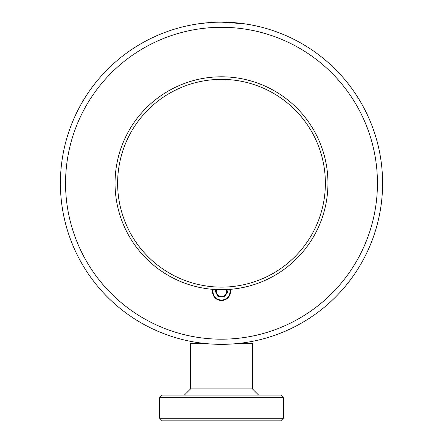 <?xml version="1.0" encoding="UTF-8"?>
<svg xmlns="http://www.w3.org/2000/svg" width="443" height="443" viewBox="0 0 443 443"><rect width="100%" height="100%" fill="white"/><g stroke="black" fill="none" stroke-linecap="round" stroke-linejoin="round"><path stroke-width="0.66" d="M213.266 289.384A8.506 8.506 0 0 0 221.5 300.011A8.506 8.506 0 0 0 229.734 289.384M377.442 183.247A155.942 155.942 0 0 0 221.5 27.305A155.942 155.942 0 0 0 65.558 183.247A155.942 155.942 0 0 0 221.5 339.188A155.942 155.942 0 0 0 377.442 183.247M60.403 183.247A161.097 161.097 0 0 1 221.5 22.15A161.097 161.097 0 0 1 382.597 183.247A161.097 161.097 0 0 1 221.5 344.344A161.097 161.097 0 0 1 60.403 183.247M208.825 22.648L198.674 23.772M194.732 24.387L191.708 24.93M221.5 22.15L244.292 23.772L251.27 24.924M248.124 24.365L239.048 23.108M233.921 22.632L228.112 22.288M258.618 395.073L252.432 388.888L190.568 388.888L190.568 343.524L205.247 343.524L198.303 342.666L198.303 343.524M244.697 342.666L244.697 343.524M224.374 289.661A106.453 106.453 0 0 0 327.914 180.373A106.453 106.453 0 0 0 218.626 76.833A106.453 106.453 0 0 0 115.086 186.121A106.453 106.453 0 0 0 224.374 289.661A106.453 106.453 0 0 0 327.914 180.373A106.453 106.453 0 0 0 218.626 76.833M283.359 418.275L280.784 420.85L162.216 420.85L159.641 418.275L159.641 397.653L283.359 397.653L283.359 418.275L159.641 418.275M283.359 397.653L280.784 395.073L162.216 395.073L159.641 397.653M252.432 388.888L252.432 343.524L237.753 343.524M216.71 289.595A5.155 5.155 0 0 0 225.825 294.307A5.155 5.155 0 0 0 226.29 289.595M212.74 289.34A9.021 9.021 0 0 0 221.04 300.515A9.021 9.021 0 0 0 230.26 289.34M224.546 296.289A5.67 5.67 0 0 1 223.599 296.771M227.165 291.261A5.67 5.67 0 0 1 227.109 292.325M215.835 291.749A5.67 5.67 0 0 1 215.891 290.686M226.594 289.578L227.741 291.821L224.346 297.07L218.106 296.749L215.259 291.189L216.3 289.572M216.599 289.589L215.553 291.201L218.266 296.5L224.208 296.804L227.447 291.81L226.312 289.595M218.881 296.533A5.67 5.67 0 0 1 217.984 295.957M227.447 291.81L227.741 291.821M215.259 291.189L215.553 291.201M224.308 287.086A103.878 103.878 0 0 0 325.339 180.445A103.878 103.878 0 0 0 218.692 79.408A103.878 103.878 0 0 0 117.661 186.054A103.878 103.878 0 0 0 224.308 287.086M190.568 388.888L184.382 395.073"/></g></svg>
